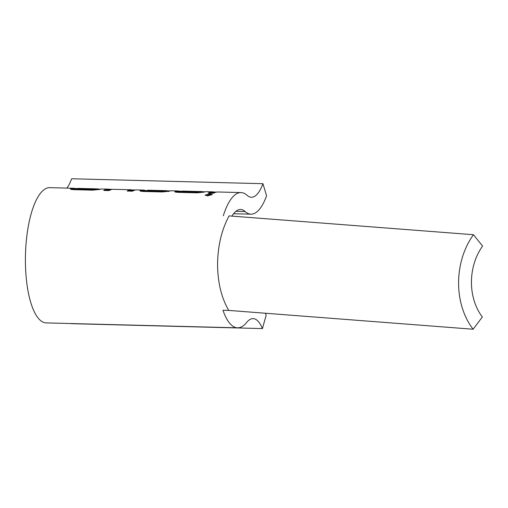<?xml version="1.0" encoding="UTF-8"?>
<svg xmlns="http://www.w3.org/2000/svg" width="508" height="508" viewBox="0 0 508 508"><rect width="100%" height="100%" fill="white"/><g stroke="black" fill="none" stroke-linecap="round" stroke-linejoin="round"><path stroke-width="0.76" d="M212.007 194.875L209.893 194.513L205.391 195.383M209.848 193.859L205.188 195.066L207.556 195.885L212.211 194.526L209.848 193.859L209.893 194.513M473.456 234.721L482.6 246.075A50.737 38.5 94.4 0 0 482.352 316.96L473.126 329.235A67.647 51.34 -85.6 0 1 473.456 234.721L229.083 215.894C221.64 229.787 217.805 245.872 217.576 264.147C217.678 282.397 221.405 297.821 228.752 310.413L222.974 310.261A67.647 22.536 -88.5 0 0 237.534 327.825L46.253 322.904A67.647 22.536 91.5 0 1 25.4 259.207A67.647 22.536 91.5 0 1 49.733 187.655L73.52 188.271A67.647 22.536 -88.5 0 1 75.114 188.481L77.267 188.538M265.316 313.226A64.262 21.412 -88.5 0 1 266.179 315.239L262.414 328.587A47.352 15.773 91.5 0 0 253.098 318.63A47.352 15.773 91.5 0 0 246.691 322.415A67.647 22.536 -88.5 0 1 237.534 327.825M223.304 215.748A67.647 22.536 -88.5 0 1 241.014 192.576A67.647 22.536 -88.5 0 1 247.129 195.332A47.352 15.773 91.5 0 0 251.416 197.263A47.352 15.773 91.5 0 0 262.922 183.686L266.598 195.745A64.262 21.412 -88.5 0 1 250.977 214.173A64.262 21.412 -88.5 0 1 245.167 211.55A50.737 16.904 91.5 0 0 240.582 209.486A50.737 16.904 91.5 0 0 231.927 216.116M473.126 329.235L228.752 310.413M262.922 183.686L71.641 178.765A47.352 15.773 -88.5 0 1 66.897 188.1M262.414 328.587L71.133 323.666A47.352 15.773 -88.5 0 0 71.082 323.545M98.952 189.598L96.888 189.548A66.967 22.308 -88.5 0 0 94.348 189.916L94.336 189.243L76.308 188.779A67.647 22.536 -88.5 0 1 78.873 188.404L96.907 188.868A67.647 22.536 -88.5 0 1 98.501 189.084L100.654 189.141M94.336 189.243A67.647 22.536 -88.5 0 1 96.907 188.868M70.707 189.395L70.701 188.722C69.907 189.173 70.987 189.49 73.933 189.674L92.678 190.157L99.441 189.465A67.647 22.536 -88.5 0 1 102.26 189.008L108.166 189.16A67.647 22.536 -88.5 0 0 103.746 190.443L109.106 190.576A67.647 22.536 -88.5 0 1 113.271 189.306L131.299 189.77A67.647 22.536 -88.5 0 0 127.133 191.04L132.493 191.179A67.647 22.536 -88.5 0 1 136.912 189.903L143.142 190.062A67.647 22.536 -88.5 0 1 146.298 190.811L146.298 190.811M73.52 188.271A67.647 22.536 -88.5 0 0 70.701 188.722L70.396 188.97M112.306 189.395L108.356 189.166M135.642 190.005L131.299 189.929M168.58 191.389L166.688 191.345A66.967 22.308 -88.5 0 0 164.56 191.719L164.548 191.046L146.52 190.583A67.647 22.536 -88.5 0 1 149.085 190.214L151.536 190.278A67.647 22.536 -88.5 0 1 151.828 190.29M164.548 191.046A67.647 22.536 -88.5 0 1 166.7 190.678L151.244 190.271A67.647 22.536 -88.5 0 1 151.536 190.278M170.453 190.9L166.7 190.837M140.335 191.186L140.322 190.513C139.535 190.97 140.614 191.281 143.561 191.465L162.306 191.948L169.069 191.256A67.647 22.536 -88.5 0 1 171.723 190.798L177.959 190.957A67.647 22.536 -88.5 0 1 179.553 191.167L181.705 191.224M143.142 190.062A67.647 22.536 -88.5 0 0 140.322 190.513L140.018 190.76M203.391 192.284L201.327 192.234A66.967 22.308 -88.5 0 0 198.787 192.602L198.78 191.929L180.746 191.465A67.647 22.536 -88.5 0 1 183.312 191.097L201.346 191.56A67.647 22.536 -88.5 0 1 202.94 191.77L205.099 191.827M198.78 191.929A67.647 22.536 -88.5 0 1 201.346 191.56M175.146 192.081L175.139 191.408C174.352 191.865 175.425 192.176 178.371 192.361L197.117 192.843L203.879 192.151A67.647 22.536 -88.5 0 1 206.699 191.694L212.769 191.853A67.647 22.536 -88.5 0 1 214.37 192.062L216.522 192.119M177.959 190.957A67.647 22.536 -88.5 0 0 175.139 191.408L174.835 191.656M212.769 191.853A67.647 22.536 -88.5 0 0 208.185 193.129L213.544 193.262A67.647 22.536 -88.5 0 1 218.129 191.992L241.014 192.576M214.344 192.57L214.37 192.062M209.48 193.161A66.967 22.308 -88.5 0 1 212.75 192.526L214.928 192.583M202.914 192.272L202.94 191.77M198.787 192.602L198.304 192.634L198.298 191.96M198.304 192.634L180.988 192.189L180.975 191.516M180.988 192.189L180.746 191.465M179.527 191.675L179.553 191.167M175.4 191.999A66.967 22.308 -88.5 0 1 177.94 191.63L180.753 191.706M140.583 191.103A66.967 22.308 -88.5 0 1 143.129 190.735L146.52 190.824M168.453 191.56L168.485 190.881M166.688 191.357L166.7 190.678M164.56 191.719L164.078 191.751L164.065 191.078M164.078 191.751L146.761 191.306L146.749 190.633M146.761 191.306L146.52 190.583M133.636 190.659L133.674 189.986M110.49 189.897L108.153 189.84L108.166 189.16M105.042 190.475A66.967 22.308 -88.5 0 1 108.153 189.84M128.429 191.078A66.967 22.308 -88.5 0 1 131.286 190.443L131.299 189.77M98.476 189.586L98.501 189.084M94.348 189.916L93.866 189.948L93.853 189.274M93.866 189.948L76.549 189.497L76.537 188.83M76.549 189.497L76.308 188.779M75.089 188.989L75.114 188.481M70.955 189.313A66.967 22.308 -88.5 0 1 73.501 188.944L76.308 189.02M245.167 211.55L235.89 211.315M250.977 214.173L233.572 213.722M133.877 190.5L131.286 190.43"/></g></svg>
